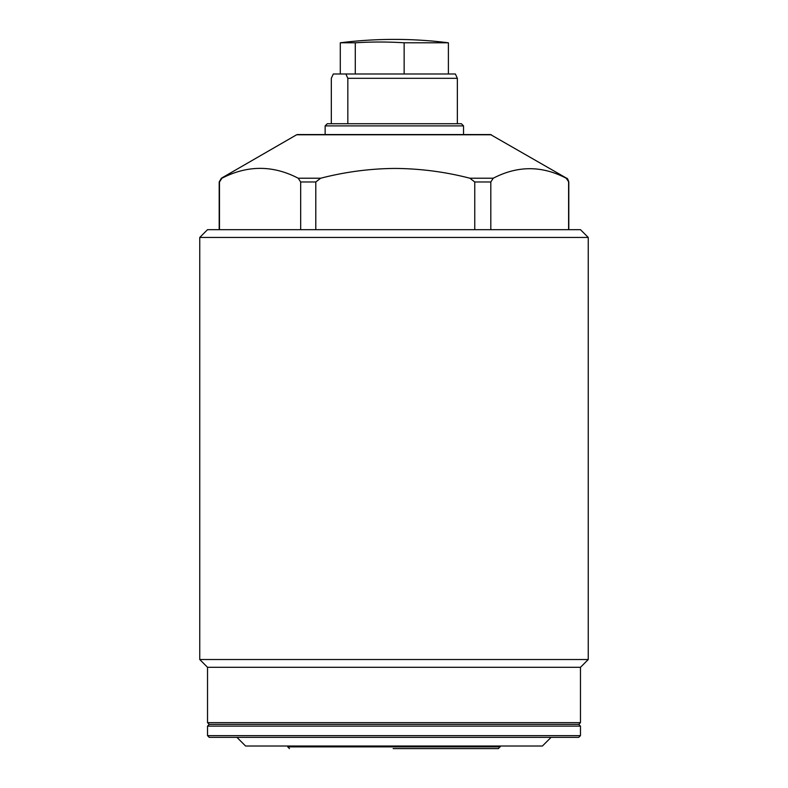 <?xml version="1.0" encoding="UTF-8"?>
<svg xmlns="http://www.w3.org/2000/svg" width="788" height="788" viewBox="0 0 788 788"><rect width="100%" height="100%" fill="white"/><g stroke="black" fill="none" stroke-linecap="round" stroke-linejoin="round"><path stroke-width="1.18" d="M325.149 134.541L463.531 134.541L463.531 125.883L325.149 125.883L325.149 134.541L297.509 134.541L490.491 134.541L566.631 178.226C567.242 178.029 567.961 179.28 568.798 181.969L566.178 178.226C541.996 165.529 517.686 165.529 493.239 178.226L490.816 181.969L490.816 229.672M393.143 748.6L498.528 748.6L500.252 746.009M209.253 737.361L578.747 737.361L580.47 735.628L207.53 735.628L209.253 737.361L236.932 737.361L245.58 746.009L542.42 746.009L551.068 737.361M395.517 724.379L578.747 724.379L580.47 726.112L207.53 726.112L209.253 724.379L395.517 724.379M578.747 724.379L580.47 722.655L207.53 722.655L207.53 667.298L580.47 667.298L588.252 659.517L588.252 237.454L199.748 237.454L207.53 229.672L580.47 229.672L588.252 237.454M207.53 667.298L199.748 659.517L588.252 659.517M474.76 229.672L474.76 181.969L469.884 178.226C445.516 171.912 420.644 168.642 395.271 168.435C370.163 168.602 345.302 171.873 320.667 178.226L315.791 181.969L315.791 229.672M300.671 229.672L300.671 181.969L298.219 178.226C272.924 165.086 247.491 165.086 221.93 178.226L219.478 181.969L219.478 229.672M568.601 229.672L568.601 181.969M236.932 737.361L395.29 737.361M325.149 125.883L327.315 123.726L461.364 123.726L463.531 125.883M331.324 123.726L331.324 78.317L333.304 73.993L455.385 73.993L457.355 78.317L347.833 78.317L347.833 123.726M457.355 123.726L457.355 78.317M345.853 73.993L347.833 78.317M340.288 42.788A432.435 432.435 0 0 1 448.392 42.788L404.146 42.788A429.815 409.002 -90 0 0 379.717 42.02A429.815 409.002 -90 0 0 355.289 42.788L340.288 42.788L340.288 73.993M355.289 42.788L355.289 73.993M404.146 42.788L404.146 73.993M287.748 746.009L287.748 746.866L500.252 746.866M219.202 229.672L219.202 181.969L221.369 178.226L296.643 134.768L491.357 134.768M469.884 178.226L493.239 178.226M221.369 178.226L221.93 178.226M298.219 178.226L320.667 178.226M474.76 181.969L490.816 181.969M300.671 181.969L315.791 181.969M580.47 735.628L580.47 726.112M580.47 722.655L580.47 667.298M568.798 229.672L568.798 181.969M296.643 134.768L297.509 134.541M199.748 659.517L199.748 237.454M207.53 722.655L209.253 724.379M207.53 735.628L207.53 726.112M287.748 746.866L289.472 748.6M448.392 42.788L448.392 73.993"/></g></svg>
